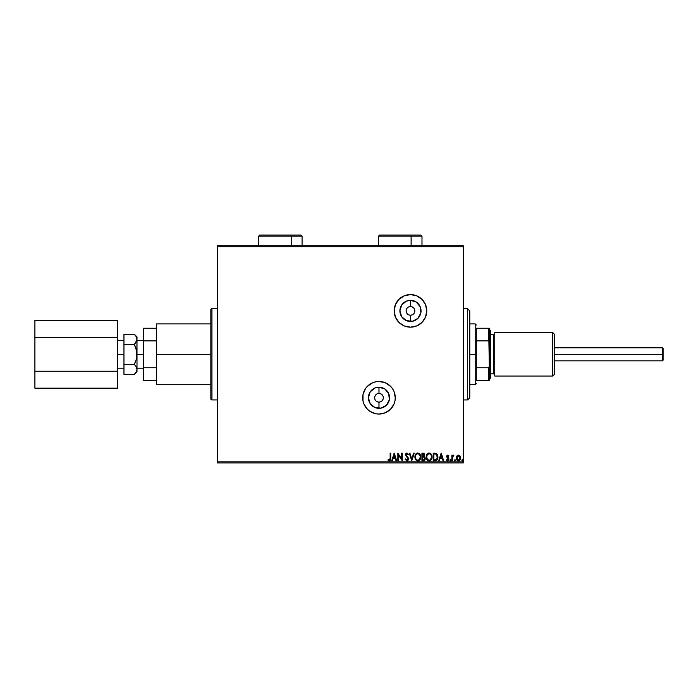 <?xml version="1.0" encoding="UTF-8"?>
<svg xmlns="http://www.w3.org/2000/svg" width="698" height="698" viewBox="0 0 698 698"><rect width="100%" height="100%" fill="white"/><g stroke="black" fill="none" stroke-linecap="round" stroke-linejoin="round"><path stroke-width="1.05" d="M410.476 315.226L410.476 321.446A10.566 10.566 0 0 1 399.902 310.88A10.566 10.566 0 0 1 410.476 300.315L416.348 302.094L420.24 306.832L420.842 312.94L417.945 318.349L412.535 321.246L406.428 320.644L401.69 316.752L399.902 310.88L401.69 305.009L406.428 301.117L410.476 300.315L410.476 306.535A4.345 4.345 0 0 0 406.131 310.88A4.345 4.345 0 0 0 410.476 315.226A4.345 4.345 0 0 0 414.821 310.88A4.345 4.345 0 0 0 410.476 306.535L410.476 300.315A10.566 10.566 0 0 1 421.042 310.88A10.566 10.566 0 0 1 410.476 321.446L410.476 315.226A4.345 4.345 0 0 1 406.131 310.88A4.345 4.345 0 0 1 410.476 306.535A4.345 4.345 0 0 1 414.821 310.88A4.345 4.345 0 0 1 410.476 315.226L412.134 314.894M378.979 402.109L378.979 408.33A10.566 10.566 0 0 1 368.404 397.764A10.566 10.566 0 0 1 378.979 387.198L384.851 388.978L388.742 393.724L389.344 399.832L386.448 405.241L381.038 408.129L374.931 407.527L370.193 403.636L368.404 397.764L370.193 391.892L374.931 388.001L378.979 387.198L378.979 393.419A4.345 4.345 0 0 0 374.634 397.764A4.345 4.345 0 0 0 378.979 402.109A4.345 4.345 0 0 0 383.324 397.764A4.345 4.345 0 0 0 378.979 393.419L378.979 387.198A10.566 10.566 0 0 1 389.545 397.764A10.566 10.566 0 0 1 378.979 408.33L378.979 402.109A4.345 4.345 0 0 1 374.634 397.764A4.345 4.345 0 0 1 378.979 393.419A4.345 4.345 0 0 1 383.324 397.764A4.345 4.345 0 0 1 378.979 402.109L380.637 401.778M410.476 327.17A16.29 16.29 0 0 0 426.766 310.88A16.29 16.29 0 0 0 410.476 294.582A16.29 16.29 0 0 1 426.766 310.88A16.29 16.29 0 0 1 410.476 327.17L416.706 325.931L421.993 322.397L425.527 317.11L426.766 310.88L425.527 304.642L421.993 299.355L416.706 295.83L410.476 294.582L404.238 295.83L398.951 299.355L395.426 304.642L394.178 310.88L395.426 317.11L398.951 322.397L404.238 325.931L410.476 327.17A16.29 16.29 0 0 1 394.178 310.88A16.29 16.29 0 0 1 410.476 294.582A16.29 16.29 0 0 0 394.178 310.88A16.29 16.29 0 0 0 410.476 327.17M394.955 400.931A16.29 16.29 0 0 0 395.269 397.781L394.03 391.534L392.52 388.716L390.496 386.247L385.209 382.713L378.979 381.474L375.794 381.789L372.741 382.713L367.453 386.247L365.429 388.716L362.995 394.588L362.995 400.94L363.928 404.002L367.453 409.29L369.923 411.314L375.794 413.748L378.979 414.054A16.29 16.29 0 0 0 394.955 400.957L395.269 397.764A16.29 16.29 0 0 0 378.979 381.474A16.29 16.29 0 0 1 395.269 397.764A16.29 16.29 0 0 1 378.979 414.054L385.209 412.815L390.496 409.29L394.03 404.002L394.955 400.94M210.848 309.79L210.848 398.855A1.082 1.082 0 0 0 211.93 399.937A1.082 1.082 0 0 1 210.848 398.855L210.848 309.79A1.082 1.082 0 0 1 211.93 308.708L217.366 308.708L211.93 308.708L211.93 399.937L217.366 399.937L211.93 399.937L211.93 308.708A1.082 1.082 0 0 0 210.848 309.79L210.848 310.008M217.366 246.795L463.254 246.795L463.254 461.849L217.366 461.849L217.366 245.713L463.254 245.713L217.366 245.713L217.366 461.849L463.254 461.849L463.254 245.713L463.254 246.795L217.366 246.795M456.771 456.248L456.335 457.993L458.481 460.855L460.628 457.993L460.061 456.021L458.481 455.105L456.902 456.03L456.335 457.993L457.539 460.593L458.97 460.793L460.104 459.877L460.628 457.993L460.061 456.021L458.481 455.105L457.05 455.838M452.435 460.759L451.85 460.759L452.435 460.759L452.574 456.797L453.901 455.297L453.107 455.192L452.435 456.021L452.435 455.201L451.85 455.201L451.85 460.759L451.85 455.201L451.85 460.759L452.435 460.759L452.531 456.989L453.901 455.297L452.435 456.021L452.435 455.201L451.85 455.201L452.435 455.201M448.439 456.169L447.837 455.785L448.587 456.37L447.837 455.785L447.27 456.536L448.927 459.249L447.697 460.855L446.493 460.104L447.697 460.855L446.493 460.104L446.825 459.589L447.627 460.174L448.343 459.284L446.685 456.562L447.802 455.105L446.956 455.593L446.703 456.789L448.299 459.589L446.493 460.104L447.514 460.846L448.448 460.532L448.823 458.595L447.278 456.405L447.706 455.803L448.587 456.37L448.927 455.899L447.802 455.105L448.927 455.899L447.802 455.105L448.927 455.899L448.587 456.37L448.823 455.75M435.168 460.759L437.271 459.616L437.899 456.527L436.643 453.709L434.392 453.159L433.24 453.159L433.24 460.759L435.002 460.759C437.035 460.479 438.004 459.249 437.916 457.05L436.198 453.43L433.24 453.159L433.24 460.759L433.24 453.159L434.392 453.159M423.45 460.759L421.932 460.759L424.209 460.593L425.248 458.603L424.044 456.658L424.716 455.497L424.524 453.97L423.73 453.246L421.932 453.159L421.932 460.759L421.932 453.159L421.932 460.759L423.45 460.759L425.248 458.603L424.044 456.658L424.759 455.044L423.005 453.159L421.932 453.159L423.32 453.168M413.591 453.159L414.228 453.159L411.794 460.759L414.228 453.159L413.591 453.159L411.741 458.926L409.892 453.159L409.255 453.159L411.698 460.759L409.255 453.159L411.698 460.759L414.228 453.159L413.591 453.159L411.741 458.926L409.892 453.159L409.255 453.159L409.892 453.159M398.436 460.759L398.436 455.105L402.24 460.759L402.24 453.159L401.655 453.159L401.655 458.83L397.851 453.159L397.851 460.759L398.436 460.759L397.851 460.759L398.436 460.759L398.436 455.105L402.24 460.759L402.24 453.159L401.655 453.159L401.655 458.83L397.851 453.159L397.851 460.759L397.982 453.159M390.156 458.211L389.85 459.921L388.21 459.493L387.914 460.078L389.24 460.95L390.496 460.209L390.74 453.159L390.156 453.159L390.156 458.211L389.344 460.174L388.21 459.493L387.914 460.078L389.353 460.95L390.74 458.289L390.74 453.159L390.156 453.159L390.156 458.211M392.355 460.759L391.718 460.759L394.152 453.159L391.718 460.759L392.355 460.759L393.131 458.324L395.269 458.324L396.045 460.759L396.682 460.759L394.248 453.159L391.718 460.759L392.355 460.759L393.131 458.324L395.269 458.324L396.045 460.759L396.682 460.759L394.248 453.159L396.682 460.759L396.045 460.759M406.873 460.95L408.068 460.261L408.478 458.9L406.157 454.965L406.733 453.761L407.929 454.721L408.382 454.25L406.917 452.958L405.878 453.56L405.573 455.035L407.702 458.141L407.807 459.406L406.829 460.174L405.643 458.909L405.163 459.293L406.873 460.95L408.478 458.9L406.14 454.703L406.908 453.744L407.929 454.721L408.382 454.25L406.917 452.958L405.555 454.738L407.894 458.883L406.829 460.174L405.643 458.909L405.163 459.293L406.873 460.95M414.909 456.989L415.947 460.026L418.521 460.855L420.597 458.316L420.597 455.585L419.638 453.779L417.456 452.985L415.589 454.372L414.909 456.989C414.882 459.153 415.86 460.479 417.849 460.95C419.83 460.462 420.798 459.127 420.763 456.954C420.798 454.764 419.812 453.43 417.797 452.958C415.834 453.482 414.874 454.826 414.909 456.989L414.926 457.33M426.216 456.989L427.255 460.026L429.828 460.855L431.905 458.316L431.905 455.585L430.413 453.342L428.764 452.985L426.897 454.372L426.216 456.989C426.19 459.153 427.167 460.479 429.148 460.95C431.137 460.462 432.106 459.127 432.071 456.954C432.106 454.764 431.12 453.43 429.104 452.958C427.141 453.482 426.173 454.826 426.216 456.989L426.225 457.33M439.33 460.759L438.693 460.759L441.136 453.159L438.693 460.759L439.33 460.759L440.115 458.324L442.244 458.324L443.029 460.759L443.666 460.759L441.232 453.159L438.693 460.759L439.33 460.759L440.115 458.324L442.244 458.324L443.029 460.759L443.666 460.759L441.232 453.159L443.666 460.759L443.029 460.759M450.542 459.598L450.978 460.226L450.489 460.855L450.027 460.444L450.856 460.645L450.603 459.607L450.009 460.113L450.489 459.589L450.001 460.226L450.489 459.589L450.978 460.226L450.489 459.589L450.978 460.226L450.489 460.855L450.978 460.226L450.489 460.855L450.001 460.226L450.489 459.589L450.978 460.226L450.489 460.855L450.009 460.331M454.485 460.226L454.974 460.855L455.462 460.226L454.974 459.589L454.485 460.226L454.974 459.589L454.485 460.226L454.974 459.589L455.462 460.226L454.974 459.589L455.462 460.226L454.974 460.855L455.462 460.226L454.974 460.855L454.485 460.226L454.974 459.589L455.462 460.226L454.974 460.855L454.485 460.226L454.974 459.589L455.462 460.226L454.974 460.855L454.485 460.226M461.797 460.226L462.285 460.855L462.774 460.226L462.285 459.589L461.797 460.226L462.285 459.589L461.797 460.226L462.285 459.589L462.774 460.226L462.285 459.589L462.774 460.226L462.285 460.855L462.774 460.226L462.285 460.855L461.797 460.226L462.285 459.589L462.774 460.226L462.285 460.855L461.797 460.226L462.285 459.589L462.774 460.226L462.285 460.855L461.797 460.226M217.366 462.931L463.254 462.931L463.254 461.849L463.254 462.931L217.366 462.931L217.366 461.849L217.366 462.931M390.156 453.159L390.74 453.159M390.356 460.444L389.772 460.889M389.458 460.95L387.914 460.078L388.21 459.493L389.344 460.174M387.914 460.078L388.542 460.68M388.21 459.493L388.961 460.069L388.21 459.493M390.008 459.668L390.147 458.804M390.13 459.092L389.99 459.703M394.196 454.991L395.016 457.539L393.384 457.539L394.196 454.991L395.016 457.539L393.384 457.539L394.196 454.991M401.655 453.159L402.24 453.159L402.109 460.759M405.163 459.293L405.835 459.319M407.894 458.883L407.362 457.635M407.702 458.141L405.564 454.887M405.634 454.11L405.878 453.56M408.382 454.25L407.929 454.721L407.676 454.293M407.536 454.084L407.929 454.721L406.733 453.761M407.929 454.721L406.908 453.744L406.14 454.703L406.533 455.742M407.257 453.84L406.14 454.703L407.109 456.335M407.466 456.71L408.129 457.6M408.225 459.999L407.745 460.619M407.562 460.759L407.065 460.942M415.249 455.07L415.589 454.381M418.913 453.229L420.283 454.738M420.056 459.581L419.655 460.113M418.774 460.759L418.198 460.933M416.558 460.575L415.938 460.026M416.549 460.567L415.956 460.034M417.509 453.77L417.823 453.744C419.419 454.145 420.205 455.218 420.179 456.954L420.144 456.405L420.179 456.954C420.213 458.708 419.428 459.781 417.823 460.174C416.244 459.781 415.467 458.717 415.493 456.989L415.528 457.539L415.493 456.989C415.458 455.244 416.235 454.162 417.823 453.744L417.692 453.744M419.795 455.175L419.524 454.712M419.777 455.131L420.048 455.855M420.144 457.504L419.062 459.72M419.472 459.293L419.83 458.682M415.572 456.169L415.703 455.611M423.372 453.177L423.878 453.307M424.323 456.797L425.126 457.827M424.794 460.078L425.143 459.38M424.541 457.984L423.738 457.242L424.628 458.272M423.773 454.101L424.148 455.366L423.267 456.344M424.114 455.497L422.517 456.37L422.517 453.936L424.175 455.052L423.939 454.25M424.166 455.209L423.45 453.97L422.517 453.936L422.814 456.37M423.669 456.195L424.061 455.663M422.517 457.155L422.517 459.982L422.517 457.155M424.654 458.769L423.529 459.965M423.616 459.956L423.18 459.982M424.628 458.926L424.07 459.808M426.557 455.07L426.897 454.381M430.221 453.229L431.355 454.319M431.364 459.581L430.963 460.113M430.081 460.759L429.506 460.933M427.691 459.502L426.975 458.237M426.871 456.16L426.801 456.989C426.766 455.244 427.542 454.162 429.13 453.744L429.13 453.744C430.727 454.145 431.512 455.218 431.486 456.954C431.521 458.708 430.736 459.781 429.13 460.174C427.551 459.781 426.775 458.717 426.801 456.989L426.888 456.108M427.534 454.625L428.991 453.744M431.102 455.175L430.832 454.712M431.486 456.954L431.451 456.405L431.486 456.954M431.076 455.131L431.355 455.855M431.451 457.504L430.361 459.72M430.771 459.293L431.137 458.682M426.801 456.989L426.836 457.539L426.801 456.989M428.441 453.883L427.656 454.468M426.871 456.169L427.115 455.349M437.725 455.506L437.55 454.991M437.916 457.05L437.882 457.714M436.913 460.087L436.459 460.444M437.55 454.983L437.323 454.511M435.892 454.154L437.027 455.375L435.892 454.154L434.208 453.936L435.892 454.154L437.332 457.05L436.355 459.581L433.824 459.982L433.824 453.936L434.636 453.944L433.824 453.936L433.824 459.982L434.453 459.982M441.18 454.991L442 457.539L440.359 457.539L441.18 454.991L442 457.539L440.359 457.539L441.18 454.991M447.776 455.794L448.587 456.37L447.837 455.785L447.409 457.042L448.666 458.281M447.959 455.803L447.27 456.536L447.531 457.207M448.927 459.249L448.735 458.394M448.77 460.069L448.43 460.558M446.825 459.589L447.627 460.174L446.825 459.589L447.627 460.174L446.825 459.589L446.493 460.104M447.505 460.165L448.343 459.284L447.505 460.165M448.308 459.563L446.685 456.562M448.343 459.284L448.203 458.752M446.746 456.056L446.938 455.62M450.489 459.589L450.978 460.226L450.489 460.855L450.001 460.226M453.578 455.122L452.522 455.855M453.901 455.297L453.194 455.82M453.36 455.785L452.452 458.001M453.054 455.907L452.513 457.103M452.444 458.411L452.452 457.94M455.462 460.226L454.974 460.855L455.462 460.226M460.322 456.483L460.479 456.92M460.497 456.972L460.593 457.478M460.619 458.246L460.558 458.734M458.359 460.855L457.644 460.654M457.094 460.2L456.675 459.554M456.466 456.972L456.649 456.483M458.481 460.174L456.92 458.001L458.577 455.794L459.956 458.734L460.017 457.626L458.481 460.174L457.391 459.572M457.286 459.415L456.946 458.368M458.577 455.794L456.92 458.001L458.115 455.846M458.665 455.803L459.956 457.251M462.774 460.226L462.285 460.855M415.624 458.071L415.528 457.53M418.364 453.831L419.079 454.232M420.048 455.864L420.144 456.405M426.932 458.071L426.836 457.53M429.671 453.831L430.387 454.232M431.355 455.864L431.451 456.405M434.636 453.944L435.683 454.084M459.956 458.734L459.677 459.415M457.007 457.26L457.295 456.571M365.429 388.725A16.29 16.29 0 0 0 378.979 414.054A16.29 16.29 0 0 1 362.681 397.764A16.29 16.29 0 0 1 378.979 381.474A16.29 16.29 0 0 0 365.438 388.707M398.951 299.355L396.926 301.824M378.979 393.419L377.313 393.751M376.562 394.152L375.908 394.693M375.367 395.356L374.713 396.918M374.634 397.764L374.966 399.431M375.367 400.181L375.908 400.835M376.562 401.376L378.133 402.031M381.387 401.376L382.05 400.835M382.591 400.181L383.237 398.61M383.324 397.764L382.993 396.106M382.591 395.356L382.05 394.693M381.387 394.152L379.825 393.506M410.476 306.535L408.81 306.867M408.06 307.268L407.405 307.809M406.864 308.464L406.21 310.034M406.131 310.88L406.463 312.538M406.864 313.289L407.405 313.952M408.06 314.493L409.63 315.138M412.884 314.493L413.548 313.952M414.089 313.289L414.734 311.727M414.821 310.88L414.49 309.214M414.089 308.464L413.548 307.809M412.884 307.268L411.323 306.614M467.599 399.937L469.771 397.764L469.771 310.88L467.599 308.708L467.599 399.937L467.599 308.708L463.254 308.708L467.599 308.708L469.771 310.88L469.771 397.764L467.599 399.937L463.254 399.937L467.599 399.937M476.289 328.252L476.289 340.886L476.289 328.252L488.67 328.252L476.289 328.252M476.289 354.322L476.289 340.886L476.289 367.759L476.289 354.322L475.207 354.322L476.289 354.322M469.771 323.907L475.207 323.907L475.207 354.322L475.207 323.907L476.289 324.998M469.771 354.322L475.207 354.322L469.771 354.322M476.289 380.393L476.289 367.759L476.289 380.393L489.324 380.393L489.324 366.267L488.67 367.759L476.289 367.759L488.67 367.759L488.67 380.393L488.67 367.759L489.324 366.267L489.324 380.393L476.289 380.393M469.771 384.729L475.207 384.729L475.207 354.322L475.207 384.729L476.289 383.647M489.324 328.252L488.67 328.252L489.324 366.267L489.324 328.252L489.324 342.378L488.67 340.886L488.67 328.252L489.324 328.252M476.289 340.886L488.67 340.886L476.289 340.886M662.446 354.322L663.1 354.322L663.1 348.459L663.1 360.185L663.1 354.322L662.446 354.322L662.446 347.805L662.446 354.322L554.491 354.322L662.446 354.322L662.446 360.84L662.446 354.322M117.447 354.322L123.956 354.322L117.447 354.322M136.991 371.702L136.991 354.322L136.241 359.487L134.304 364.356L136.241 366.782L136.991 369.373L136.25 371.947L134.304 374.39L136.991 371.702L136.991 354.322L143.509 354.322L136.991 354.322L136.991 336.942L134.304 334.255L136.241 336.68L136.991 339.272L136.991 336.942M156.544 354.322L210.848 354.322L156.544 354.322L156.544 384.729L156.544 323.907L156.544 354.322M143.509 380.393L143.509 328.252L143.509 340.886L156.544 340.886L143.509 340.886L143.509 380.393L156.544 380.393L143.509 380.393M156.544 367.759L143.509 367.759L156.544 367.759M156.544 328.252L143.509 328.252L156.544 328.252M136.991 369.443L136.25 371.947L134.548 374.145M134.304 374.39L123.956 374.39L134.304 374.39L135.386 373.194M136.991 369.373L136.25 366.799L134.304 364.356L135.386 361.965L134.304 364.356L123.956 364.356L123.956 334.255L134.304 334.255L123.956 334.255L123.956 344.289L134.304 344.289L136.695 351.085M136.372 359.025L136.991 354.322L136.241 349.157L136.799 356.948L136.991 339.272L135.386 343.093L136.991 339.272L136.25 336.698L136.991 339.272M135.22 343.294L134.304 344.289L135.386 346.679L134.304 344.289L136.241 341.863L134.304 344.289L123.956 344.289L123.956 364.356L134.304 364.356L136.241 359.487M134.54 334.499L136.267 336.733M123.956 374.39L123.956 364.356L123.956 374.39M136.241 349.157L135.386 346.679M117.447 371.249L34.9 371.249L34.9 337.387L117.447 337.387L117.447 388.184L34.9 388.184L117.447 388.184L117.447 337.387L34.9 337.387L34.9 320.461L117.447 320.461L117.447 337.387L117.447 320.461L34.9 320.461L34.9 371.249L117.447 371.249M34.9 388.184L34.9 371.249L34.9 388.184M552.755 376.048L554.491 374.303L554.491 334.342L552.755 332.597L552.755 376.048L552.755 332.597L494.751 332.597L494.751 376.048L552.755 376.048L494.751 376.048L494.751 332.597L552.755 332.597L554.491 334.342L554.491 374.303L552.755 376.048M489.324 379.302L490.406 378.22L490.406 330.424L489.324 329.343L490.406 330.424L490.406 378.22L489.324 379.302M493.669 373.875A1.082 1.082 0 0 1 494.751 374.957A1.082 1.082 0 0 0 493.669 373.875L493.669 334.77L490.406 334.77L493.669 334.77A1.082 1.082 0 0 0 494.751 333.688A1.082 1.082 0 0 1 493.669 334.77L493.669 373.875L490.406 373.875L493.669 373.875M269.498 236.151L291.223 236.151A1.082 0.541 -90 0 0 290.673 235.069L270.039 235.069M259.769 235.069L290.673 235.069A1.082 0.541 90 0 1 291.223 236.151L302.077 236.151L291.223 236.151L291.223 245.713L291.223 236.151L258.635 236.151L259.726 235.069M302.077 245.932L302.077 236.151L300.995 235.069L290.673 235.069L300.951 235.069M292.305 235.069L280.36 235.069M389.405 236.151L411.122 236.151A1.082 0.541 -90 0 0 410.581 235.069L389.946 235.069M379.668 235.069L410.581 235.069A1.082 0.541 90 0 1 411.122 236.151L421.985 236.151L411.122 236.151L411.122 245.713L411.122 236.151L378.543 236.151L379.625 235.069M421.985 245.932L421.985 236.151L420.903 235.069L410.581 235.069L420.859 235.069M412.213 235.069L400.268 235.069M554.491 347.805L662.446 347.805L663.1 348.459M123.956 340.441L117.447 340.441M143.509 340.441L136.991 340.441M210.848 323.907L156.544 323.907M210.848 384.729L156.544 384.729M143.509 368.204L136.991 368.204M123.956 368.204L117.447 368.204M554.491 360.84L662.446 360.84L663.1 360.185M258.635 245.932L258.635 236.151M378.543 245.932L378.543 236.151"/></g></svg>
